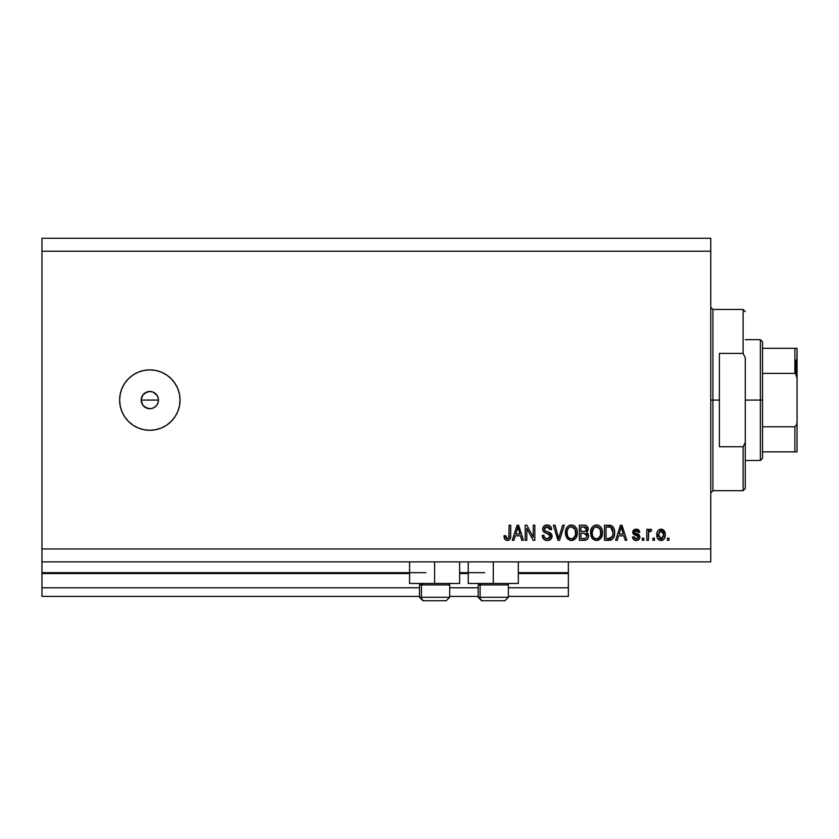 <?xml version="1.0" encoding="UTF-8"?>
<svg xmlns="http://www.w3.org/2000/svg" width="839" height="839" viewBox="0 0 839 839"><rect width="100%" height="100%" fill="white"/><g stroke="black" fill="none" stroke-linecap="round" stroke-linejoin="round"><path stroke-width="1.26" d="M568.36 596.414L508.382 596.414L568.36 596.414L568.36 587.782L508.382 587.782L568.36 587.782L568.36 573.54L518.313 573.54L568.36 573.54L568.36 596.414M478.178 596.414L449.704 596.414L478.178 596.414M419.5 596.414L41.95 596.414L419.5 596.414M478.178 587.782L449.704 587.782L478.178 587.782M419.5 587.782L41.95 587.782L41.95 596.414L41.95 587.782L419.5 587.782M468.256 573.54L459.625 573.54L468.256 573.54M409.579 573.54L41.95 573.54L41.95 587.782L41.95 572.68L425.971 572.68L41.95 572.68L41.95 573.54L409.579 573.54M568.36 572.68L568.36 573.54L568.36 572.68L518.313 572.68L568.36 572.68L568.36 561.889L568.36 572.68M484.659 572.68L459.625 572.68L484.659 572.68M41.95 561.889L41.95 572.68L41.95 561.889L710.748 561.889L41.95 561.889L41.95 548.947L710.748 548.947L710.748 251.218L41.95 251.218L41.95 561.889M459.625 583.462L409.579 583.462L434.602 583.462L434.602 561.889L434.602 583.462L459.625 583.462L459.625 561.889M518.313 583.462L468.256 583.462L493.28 583.462L493.28 561.889L493.28 583.462L518.313 583.462L518.313 561.889M142.578 395.389L141.193 400.088L142.578 404.776M144.948 392.967L142.693 395.211M142.693 404.954L145.514 407.555L149.824 408.708A8.631 8.631 0 0 1 141.193 400.088A8.631 8.631 0 0 1 149.824 391.456L145.126 392.841M149.824 430.292A30.204 30.204 0 0 1 119.62 400.088A30.204 30.204 0 0 1 149.824 369.884L155.718 370.46L161.382 372.18L166.604 374.97L171.177 378.725L174.932 383.308L177.721 388.52L179.441 394.194L180.028 400.088L179.441 405.971L177.721 411.645L174.932 416.868L171.177 421.44L166.604 425.195L161.382 427.984L155.718 429.704L149.824 430.292L143.93 429.704L138.267 427.984L133.044 425.195L128.461 421.44L124.707 416.868L121.917 411.645L120.197 405.971L119.62 400.088L120.197 394.194L121.917 388.52L124.707 383.308L128.461 378.725L133.044 374.97L138.267 372.18L143.93 370.46L149.824 369.884A30.204 30.204 0 0 1 180.028 400.088A30.204 30.204 0 0 1 149.824 430.292M141.361 398.399L142.651 395.284L146.521 392.107L149.824 391.456L153.128 392.107L156.998 395.284L158.288 398.399L158.288 401.766L156.998 404.88L154.617 407.261L151.513 408.551L148.136 408.551L143.721 406.191L141.854 403.391L141.193 400.088L141.854 396.774L143.878 393.827M158.288 398.399L158.456 400.088L158.288 398.399M41.95 238.276L710.748 238.276L710.748 561.889L710.748 548.947L41.95 548.947L41.95 251.218L710.748 251.218L710.748 238.276L41.95 238.276L41.95 251.218L41.95 238.276M526.787 540.316L526.787 528.297L526.787 540.316L525.214 540.316L525.214 525.214L526.882 525.214L533.258 537.254L533.258 525.214L534.821 525.214L534.821 540.316L533.143 540.316L526.787 528.297L533.143 540.316L534.821 540.316L534.821 525.214L533.258 525.214L533.258 537.254L526.882 525.214L525.214 525.214L525.214 540.316L526.787 540.316L525.214 540.316L525.214 525.214L526.882 525.214M552.052 535.544L550.699 539.372L547.332 540.515L543.662 539.11L542.277 535.408L543.85 535.219L544.637 537.516L546.755 538.69L549.115 538.428L550.468 536.719L549.755 534.443L544.511 532.471L542.959 530.709L542.833 527.899L544.605 525.602L547.961 525.078L550.856 526.777L551.695 529.524L550.122 529.724L549.283 527.553L546.839 526.787L544.731 527.71L544.259 529.598L545.266 531.108L550.73 533.09L552.083 536.111L549.755 532.503L544.731 530.72L544.238 529.189L547.101 526.787L550.122 529.724L551.695 529.524C551.475 526.661 549.923 525.162 547.049 525.015C544.354 525.12 542.896 526.493 542.665 529.157C542.927 531.517 544.28 532.901 546.745 533.3L550.51 536.163L547.458 538.743C545.256 538.607 544.05 537.432 543.85 535.219L542.277 535.408C542.466 538.617 544.154 540.316 547.332 540.515C550.216 540.431 551.8 538.963 552.083 536.111L552.072 535.827M559.319 536.173L562.675 525.214L564.301 525.214L559.55 540.316L557.925 540.316L553.415 525.214L555.03 525.214L558.659 538.554L562.675 525.214L564.301 525.214L562.675 525.214L558.659 538.554L555.03 525.214L553.415 525.214L557.925 540.316L559.55 540.316L557.925 540.316L553.415 525.214L555.03 525.214L558.313 537.191M571.401 540.515L567.814 539.131L565.78 535.681L565.696 530.196L567.154 527.06L569.366 525.403L572.764 525.183L575.281 526.64L576.928 529.493L577.368 533.499L576.571 536.97L574.474 539.582L571.401 540.515L575.848 538.208L577.389 532.775C577.494 528.392 575.502 525.801 571.411 525.015C567.237 525.822 565.234 528.476 565.423 532.964L566.954 538.145L571.401 540.515M596.508 540.515L592.911 539.131L590.876 535.681L590.803 530.196L592.261 527.06L594.473 525.403L597.871 525.183L600.378 526.64L602.035 529.493L602.465 533.499L601.678 536.97L599.57 539.582L596.508 540.515L600.955 538.208L602.486 532.775C602.601 528.392 600.609 525.801 596.519 525.015C592.344 525.822 590.341 528.476 590.53 532.964L592.051 538.145L596.508 540.515M617.263 540.316L618.584 535.806L617.263 540.316L615.627 540.316L620.451 525.214L621.982 525.214L626.806 540.316L625.181 540.316L623.859 535.806L618.584 535.806L623.859 535.806L625.181 540.316L626.806 540.316L621.982 525.214L620.451 525.214L615.627 540.316L617.263 540.316L615.627 540.316L620.451 525.214L621.982 525.214L626.806 540.316L625.181 540.316M668.977 538.156L668.977 540.316L667.404 540.316L667.404 538.156L668.977 538.156L667.404 538.156L667.404 540.316L668.977 540.316L667.404 540.316L667.404 538.156L668.977 538.156L668.977 540.316L668.977 538.156M665.254 534.716L664.394 538.607L662.034 540.389L659.129 540.022L657.273 537.757L657.157 532.199L658.332 530.217L660.052 529.252L663.701 530.206L665.254 534.716C665.379 531.548 663.974 529.692 661.038 529.136C658.049 529.713 656.643 531.601 656.822 534.821C656.654 538.03 658.059 539.928 661.038 540.515C664.048 539.917 665.453 537.988 665.254 534.716M654.462 538.156L654.462 540.316L652.899 540.316L652.899 538.156L654.462 538.156L652.899 538.156L652.899 540.316L654.462 540.316L652.899 540.316L652.899 538.156L654.462 538.156L654.462 540.316L654.462 538.156M650.057 529.147L651.714 529.724L651.127 531.297L650.068 531.097L648.662 532.377L648.379 540.316L646.817 540.316L646.817 529.336L648.379 529.336L648.379 531.087L649.879 529.189L651.714 529.724L651.127 531.297L648.893 531.811L648.379 534.621L648.662 532.377L650.068 531.097L651.127 531.297L651.714 529.724L650.235 529.136L648.379 531.087L648.379 529.336L646.817 529.336L646.817 540.316L648.379 540.316L646.817 540.316L646.817 529.336L648.379 529.336M643.87 538.156L643.87 540.316L642.307 540.316L642.307 538.156L643.87 538.156L642.307 538.156L642.307 540.316L643.87 540.316L642.307 540.316L642.307 538.156L643.87 538.156L643.87 540.316L643.87 538.156M639.947 536.97L639.37 539.026L637.661 540.306L634.829 540.306L633.036 538.753L632.501 536.981L634.064 536.782L634.735 538.365L635.91 538.911L638.227 537.967L638.018 536.247L633.938 534.632L632.763 532.964L633.256 530.405L636.172 529.136L638.657 529.923L639.758 532.272L638.185 532.471L637.598 531.15L635.899 530.72L634.441 531.412L634.389 532.566L638.982 534.579L639.947 536.97L634.263 532.052L636.235 530.709L638.185 532.471L639.758 532.272L636.172 529.136L632.69 532.272L638.385 537.243L636.35 538.942L634.064 536.782L632.501 536.981C632.784 539.215 634.032 540.4 636.235 540.515C638.542 540.431 639.779 539.246 639.947 536.97L639.937 537.338M608.904 540.316C613.005 539.697 614.914 537.149 614.651 532.681L614.033 536.698L612.061 539.519L604.447 540.316L604.447 525.214L612.061 525.969L613.949 528.497L614.651 532.681C614.893 529.472 613.718 527.07 611.107 525.497L604.447 525.214L604.447 540.316L608.904 540.316L604.447 540.316L604.447 525.214M583.996 540.316C586.912 540.295 588.433 538.816 588.569 535.88L587.908 538.502L586.639 539.781L579.35 540.316L579.35 525.214L584.825 525.256L586.985 526.147L588.149 529.482L586.482 532.178L588.097 533.688L588.569 535.88L586.482 532.178L588.17 529.01C587.95 526.493 586.566 525.224 584.028 525.214L579.35 525.214L579.35 540.316L583.996 540.316L579.35 540.316L579.35 525.214L584.028 525.214M513.898 540.316L515.219 535.806L513.898 540.316L512.272 540.316L517.097 525.214L518.617 525.214L523.452 540.316L521.816 540.316L520.495 535.806L515.219 535.806L520.495 535.806L521.816 540.316L523.452 540.316L518.617 525.214L517.097 525.214L512.272 540.316L513.898 540.316L512.272 540.316L517.097 525.214L518.617 525.214L523.452 540.316L521.816 540.316M508.14 540.421L505.141 539.708L504.029 535.806L505.602 535.607L506.63 538.575L508.833 537.851L509.126 525.214L510.699 525.214L510.594 537.191L509.64 539.571L507.291 540.515C509.871 540.001 511.003 538.323 510.699 535.46L510.699 525.214L509.126 525.214L508.927 537.61L507.364 538.743L505.602 535.607L504.029 535.806L504.931 539.446L507.291 540.515L505.141 539.708M141.361 401.766L141.193 400.088L158.456 400.088L141.193 400.088M142.651 404.88L141.843 403.381M145.032 407.261L143.721 406.181M158.288 401.766L158.456 400.088M171.177 421.44L171.869 420.727M148.136 391.624L151.502 391.624M156.945 395.211L154.617 392.904M155.928 393.984L156.998 395.284M153.128 392.107L149.824 391.456A8.631 8.631 0 0 1 158.456 400.088A8.631 8.631 0 0 1 149.824 408.708L151.502 408.551M149.824 408.708L148.136 408.551M145.032 392.904L146.521 392.107M157.795 396.784L157.061 395.389M157.061 404.776L157.795 403.381M153.138 408.048L154.512 407.324M154.691 407.209L155.928 406.181M659.548 540.232L657.724 538.669M657 536.782L656.853 535.817M657.168 532.188L657.703 530.993M663.324 529.881L662.338 529.346M664.782 531.821L665.065 532.807M665.212 535.722L665.075 536.719M664.97 537.201L664.656 538.103M664.404 538.596L663.785 539.393M662.401 540.285L661.541 540.484M659.8 531.077L658.384 534.821L660.996 530.709L663.68 534.821L663.355 532.576M663.576 536.205L663.68 534.821L661.069 538.942L662.044 538.701M658.563 536.572L658.405 535.502M661.688 530.814L660.23 530.846M663.429 532.775L662.852 531.653M663.167 532.146L661.667 530.804M662.684 531.465L661.992 530.93M662.338 538.502L663.68 535.156M659.244 538.04L661.069 538.942L658.405 534.139M651.127 531.297L649.669 531.16M648.757 532.104L650.068 531.097L648.662 532.377M648.379 540.316L648.379 534.621M648.453 533.489L648.537 532.933M634.179 540.001L633.036 538.753M633.623 539.561L632.637 537.684M632.501 536.981L634.064 536.782L634.305 537.726M635.826 538.9L637.367 538.764M638.343 537.61L637.86 536.131M638.018 536.247L636.539 535.639L638.385 537.243L638.018 536.247L638.385 537.243L638.018 536.247L633.948 534.632M633.015 533.625L632.763 532.964M632.931 530.982L633.707 529.923M634.871 529.304L635.522 529.178M637.504 529.315L638.101 529.566M639.433 530.993L639.633 531.622M639.758 532.272L638.185 532.471L637.923 531.58M636.518 533.594L634.263 532.052L634.924 533.048M637.158 533.782L637.766 533.992M638.406 534.244L639.224 534.8M639.37 539.037L638.448 539.938M638.332 540.012L636.969 540.463M620.734 528.937L621.217 526.787L623.335 534.044L619.098 534.044L620.514 529.65L619.098 534.044L623.335 534.044L621.217 526.787L620.734 528.937M621.919 529.378L621.762 528.843M609.922 525.266L608.705 525.214M612.061 525.969L612.848 526.661M613.089 526.955L613.487 527.542M614.505 530.573L614.609 531.58M614.4 535.397L614.242 536.037M611.547 539.802L610.949 540.043M610.918 540.054L610.257 540.201M610.163 540.222L609.607 540.285M612.68 529.619L612.9 530.468M613.078 532.272L612.764 535.471M610.173 538.418L612.48 536.352L608.715 538.554L610.698 538.26M606.02 538.554L606.02 526.976L610.802 527.28L606.02 526.976L606.02 538.554L608.715 538.554L606.02 538.554M612.25 528.675L610.802 527.28L613.068 533.132M611.904 537.38L612.963 534.422M591.684 537.568L592.46 538.659M591.065 536.257L590.876 535.67M590.583 531.58L590.803 530.185M592.816 526.473L594.463 525.403M595.145 525.183L595.826 525.057M596.854 525.025L597.41 525.088M597.871 525.183L598.532 525.403M599.14 525.696L600.367 526.63M601.144 527.595L601.511 528.234M602.171 530.007L601.678 528.58M602.329 530.741L602.423 531.423M602.412 534.212L602.161 535.607M602.056 535.974L601.532 537.264M601.343 537.61L601.678 536.97M598.375 540.201L597.85 540.358M595.742 540.463L592.911 539.131M600.441 526.693L599.822 526.147M596.823 526.798L593.634 527.983L595.459 526.913M599.99 528.79L597.704 526.965L599.235 527.867M593.687 527.92L592.093 532.985C591.852 529.503 593.33 527.437 596.529 526.787L600.263 529.325L600.923 532.734C601.091 536.111 599.612 538.114 596.498 538.743L598.501 538.219L600.745 534.768M600.388 535.964L598.501 538.219M595.491 538.628L596.498 538.743C593.456 538.156 591.998 536.236 592.093 532.985L592.607 535.964L592.103 532.45L592.764 529.241M592.397 530.248L592.586 529.661L592.397 530.248M600.651 530.468L599.644 528.297M600.734 534.821L600.137 529.052M600.818 531.318L600.682 530.563M592.607 535.953L593.687 537.568M593.729 537.621L593.089 536.855M584.447 525.224L585.213 525.308M587.51 526.777L587.866 527.427M587.877 527.469L588.097 528.213M588.17 529.01L586.744 532.304M588.496 536.803L588.296 537.663M587.908 538.491L587.363 539.225M587.342 539.246L586.66 539.771M587.751 530.825L588.076 529.944M586.922 536.656L585.549 538.365L586.922 536.656L586.503 534.202L583.808 533.258L586.996 535.89L583.808 533.258L580.913 533.258L583.808 533.258M584.888 527.06L580.913 526.976L580.913 531.486L585.234 531.349L586.608 529.262L585.234 531.349L580.913 531.486L580.913 526.976L583.483 526.976L586.608 529.262L586.104 527.679L584.164 526.997M583.682 531.486L585.601 531.192M585.234 531.349L586.534 529.933L586.398 528.161M580.913 538.554L580.913 533.258L580.913 538.554L585.549 538.365L580.913 538.554M586.534 529.933L586.608 529.262M584.049 526.986L583.483 526.976M565.968 536.268L565.769 535.66M568.727 525.707L567.625 526.546M570.027 525.183L570.698 525.057M571.758 525.025L572.303 525.088M572.775 525.183L573.425 525.403M574.033 525.696L575.271 526.63M576.036 527.595L576.393 528.213M577.075 530.007L576.571 528.58M577.201 534.936L577.064 535.586M576.949 535.974L576.582 536.95M576.246 537.61L576.571 536.97M573.278 540.201L572.156 540.463M570.646 540.463L567.804 539.131M565.444 533.646L565.507 534.338M570.101 540.368L571.076 540.505M575.334 526.693L574.725 526.147M571.726 526.798L569.366 527.322M574.883 528.79L572.597 526.965L574.138 527.867M567.258 530.384L566.986 532.985C566.745 529.503 568.223 527.437 571.422 526.787L575.155 529.325L575.816 532.734C575.984 536.111 574.516 538.114 571.39 538.743L573.394 538.219L575.638 534.768M575.281 535.964L573.394 538.219M570.384 538.628L571.39 538.743C568.36 538.156 566.891 536.236 566.986 532.985L567.5 535.964L567.028 531.916M567.657 529.241L567.08 531.381M568.58 527.92L567.3 530.217M575.554 530.468L574.537 528.297M575.627 534.821L575.03 529.052M575.722 531.318L575.575 530.563M567.5 535.953L568.58 537.568M568.632 537.621L567.982 536.855M558.355 537.338L558.659 538.544M559.55 540.316L564.301 525.214L559.55 540.316M545.308 540.18L544.626 539.865M543.662 539.11L543.032 538.302M542.277 535.408L543.85 535.219L544.123 536.593M546.766 538.69L547.458 538.743M550.468 536.708L550.499 535.838M549.199 534.107L549.755 534.443L549.199 534.107M549.146 534.076L547.982 533.667M544.857 532.65L544.175 532.262M542.823 530.321L542.739 528.308M544.605 525.613L545.203 525.319M547.51 525.036L549.765 525.728M550.384 526.221L551.359 527.741L550.384 526.231M551.37 527.762L551.601 528.633M551.695 529.524L550.122 529.724L549.807 528.35M547.699 526.819L549.23 527.5M547.678 526.819L546.588 526.808M546.053 526.902L544.868 527.563M544.28 528.717L544.259 529.598M544.238 529.189L544.983 530.94M545.591 531.255L546.262 531.496M547.815 531.895L548.454 532.073M551.779 534.474L551.957 534.999M551.999 537.012L551.747 537.872M551.737 537.904L551.307 538.68M549.681 540.054L550.824 539.257M544.563 539.823L545.34 540.19M549.891 528.56L550.048 529.136M533.258 525.214L534.821 525.214L534.821 540.316L533.143 540.316M517.369 528.937L517.862 526.787L519.981 534.044L515.733 534.044L517.16 529.65L515.733 534.044L519.981 534.044L518.261 528.35M518.565 529.378L518.408 528.843M517.862 526.787L517.558 528.224M504.312 538.145L504.071 536.761M504.029 535.806L505.623 536.111M505.676 536.624L505.886 537.6M508.833 537.851L507.616 538.732M509.126 536.09L509.063 536.897M509.126 525.214L510.699 525.214L510.678 536.331M510.594 537.191L510.259 538.544M510.469 537.872L510.122 538.858M509.63 539.582L508.518 540.316M661.342 530.73L660.66 530.73M659.779 538.533L660.398 538.848M660.733 538.921L661.415 538.921M662.055 538.701L662.59 538.292M621.416 527.563L621.217 526.787M612.869 534.999L613.005 534.065M612.543 529.262L611.977 528.255M611.453 527.689L610.551 527.186M610.289 527.112L608.674 526.976M596.529 526.787L595.994 526.819M593.634 527.983L592.974 528.832M595.994 538.711L597.022 538.711M600.881 533.782L600.839 531.423M571.422 526.787L570.887 526.819M568.527 527.983L567.867 528.832M570.887 538.711L571.915 538.711M575.774 533.782L575.732 531.423M449.557 597.274L421.43 597.274L421.43 584.93L422.709 583.462L421.43 584.93L449.704 584.93L421.43 584.93L421.43 597.274A3.45 3.01 90 0 0 424.44 600.724L446.138 600.724M420.968 583.462L419.5 584.93L421.43 584.93L419.5 584.93L419.5 597.274L422.95 600.724L419.5 597.274L449.704 597.274L446.254 600.724L449.704 597.274L449.704 584.93L448.236 583.462M423.034 600.724L446.212 600.724M445.677 600.724L444.764 600.724M424.44 600.724A3.45 3.01 -90 0 1 421.43 597.274M508.235 597.274L480.107 597.274L480.107 584.93L481.387 583.462L480.107 584.93L508.382 584.93L480.107 584.93L480.107 597.274A3.45 3.01 90 0 0 483.117 600.724L504.816 600.724M480.107 597.274L508.382 597.274L504.931 600.724L483.117 600.724A3.45 3.01 -90 0 1 480.107 597.274L478.178 597.274L478.178 584.93L480.107 584.93L478.178 584.93L479.646 583.462M504.365 600.724L503.452 600.724M481.712 600.724L483.117 600.724M710.748 307.315L712.909 309.476L712.909 400.088L719.38 400.088L719.38 353.408L743.113 353.408L745.273 357.75L745.273 442.415L743.113 446.757L743.113 490.7L743.113 446.757L719.38 446.757L719.38 400.088L712.909 400.088L712.909 309.476L712.909 400.088L710.748 400.088L712.909 400.088L712.909 490.7L710.748 492.85M743.113 353.408L743.113 309.476L743.113 353.408L745.273 357.75L745.273 488.539L745.273 442.415L743.113 446.757L719.38 446.757L719.38 353.408L743.113 353.408M712.909 400.088L712.909 490.7L712.909 400.088M795.76 360.172L795.76 373.795L795.76 360.172M794.89 451.864L762.536 451.864L762.536 400.088L760.375 400.088L760.375 460.496L760.375 400.088L745.273 400.088L760.375 400.088L760.375 339.68L760.375 400.088L762.536 400.088L762.536 458.335L762.536 451.864L797.05 451.864L797.05 421.66L796.693 424.597L794.89 426.768L762.536 426.768L794.89 426.768L794.89 451.864L794.89 426.768L796.693 424.597L797.05 421.66L797.05 451.864L795.592 451.864L796.683 451.864M794.89 373.397L762.536 373.397L762.536 400.088L762.536 341.83L762.536 373.397L794.89 373.397L796.096 374.204L797.05 378.504L797.05 421.66L797.05 348.3L762.536 348.3L794.89 348.3L794.89 373.397L794.89 348.3L797.029 348.3L796.714 375.673M795.592 373.649L797.029 377.76L795.592 373.649M409.579 583.462L409.579 561.889M468.256 583.462L468.256 561.889M504.931 600.724L508.382 597.274L508.382 584.93L506.924 583.462M478.178 597.274L481.638 600.724L478.178 597.274M745.273 488.539L743.113 490.7L712.909 490.7M712.909 309.476L743.113 309.476L745.273 311.626M762.536 458.335L760.375 460.496L745.273 460.496M745.273 339.68L760.375 339.68L762.536 341.83"/></g></svg>
